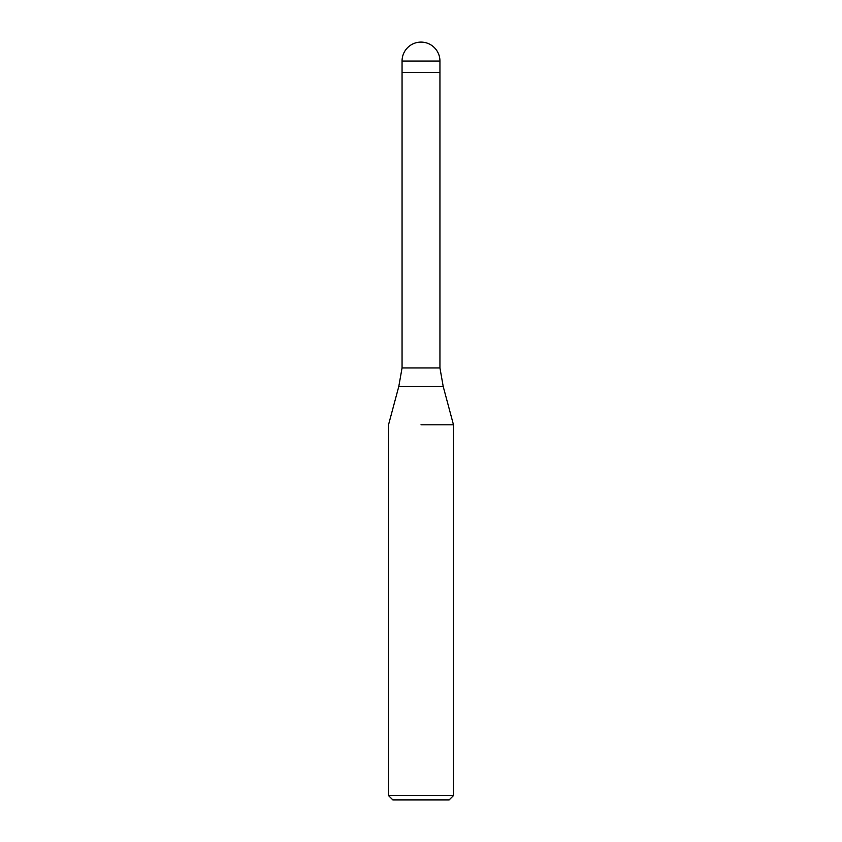 <?xml version="1.0" encoding="UTF-8"?>
<svg xmlns="http://www.w3.org/2000/svg" width="842" height="842" viewBox="0 0 842 842"><rect width="100%" height="100%" fill="white"/><g stroke="black" fill="none" stroke-linecap="round" stroke-linejoin="round"><path stroke-width="1.26" d="M443.218 386.541L398.782 386.541L402.055 367.954L439.945 367.954L443.218 386.541L453.48 424.81L453.48 795.574L388.52 795.574L392.856 799.9L449.144 799.9L453.48 795.574M402.055 61.045L439.945 61.045A18.945 18.945 0 0 0 421 42.1A18.945 18.945 0 0 0 402.055 61.045L402.055 72.412L439.945 72.412L439.945 367.954M421 424.81L453.48 424.81L421 424.81M402.055 367.954L402.055 72.412L439.945 72.412L439.945 61.045M398.782 386.541L388.52 424.81L388.52 795.574"/></g></svg>
